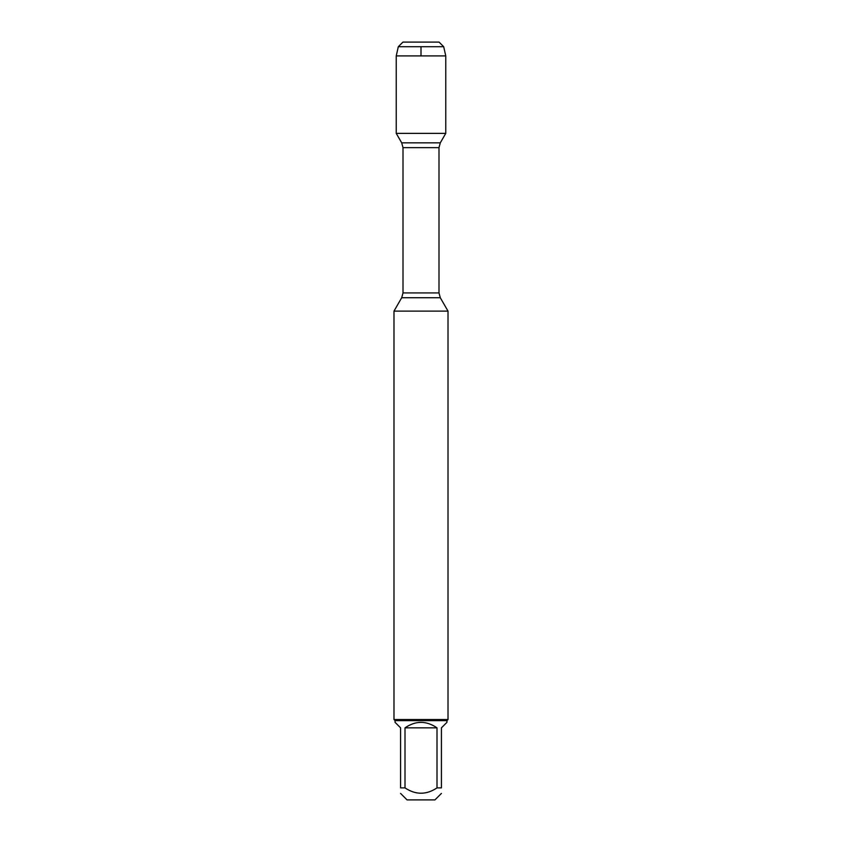 <?xml version="1.0" encoding="UTF-8"?>
<svg xmlns="http://www.w3.org/2000/svg" width="842" height="842" viewBox="0 0 842 842"><rect width="100%" height="100%" fill="white"/><g stroke="black" fill="none" stroke-linecap="round" stroke-linejoin="round"><path stroke-width="1.26" d="M421 42.1L402.929 42.1L398.319 46.71L396.235 55.909L396.235 133.373L401.708 142.845L403.002 147.655L403.002 292.921L401.708 297.731L440.292 297.731L448.018 311.119L393.982 311.119L393.982 719.552L448.018 719.552L448.018 311.119M396.235 133.373L445.765 133.373L396.235 133.373M441.418 793.417L434.935 799.9L407.065 799.9L400.582 793.417M436.998 727.846C426.336 720.552 415.664 720.552 405.002 727.846L436.998 727.846L436.998 787.891C426.336 794.995 415.664 794.995 405.002 787.891L400.582 787.891C400.582 794.995 400.582 794.995 400.582 787.891L400.582 727.846L395.056 722.32L395.056 720.636L446.944 720.636L446.944 722.32L441.418 727.846L441.418 787.891C441.418 794.995 441.418 794.995 441.418 787.891L436.998 787.891M405.002 727.846L405.002 787.891M446.944 720.636L448.018 719.552M398.319 46.71L402.929 42.1L439.071 42.1L443.681 46.71L398.319 46.71L396.235 55.909L445.765 55.909L445.765 133.373L440.292 142.845L401.708 142.845M443.681 46.71L445.765 55.909M396.235 55.909L396.235 133.373L421 133.373M421 55.909L421 46.71M403.002 292.921L438.998 292.921L438.998 147.655L403.002 147.655M401.708 297.731L393.982 311.119M438.998 147.655L440.292 142.845M440.292 297.731L438.998 292.921M395.056 720.636L393.982 719.552"/></g></svg>
